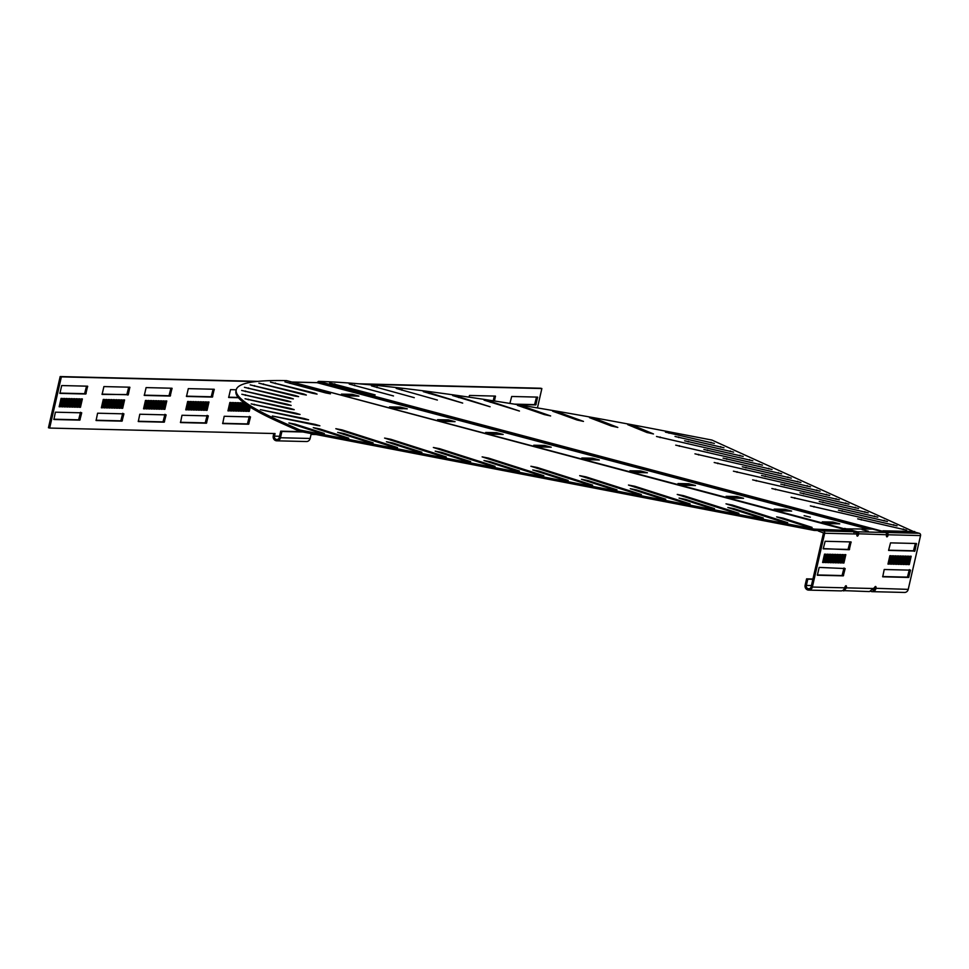 <?xml version="1.0" encoding="UTF-8"?>
<svg xmlns="http://www.w3.org/2000/svg" width="969" height="969" viewBox="0 0 969 969"><rect width="100%" height="100%" fill="white"/><g stroke="black" fill="none" stroke-linecap="round" stroke-linejoin="round"><path stroke-width="1.45" d="M312.466 393.232L317.057 394.104L314.913 393.184L270.484 382.137L312.466 393.232M317.263 425.5L319.879 425.791L315.167 424.398L272.337 416.016L317.263 425.5M305.732 419.504L308.614 419.843L304.145 418.511L260.322 409.657L305.732 419.504M296.914 414.066L300.039 414.466L295.824 413.182L251.213 403.903L296.914 414.066M290.821 409.197L294.201 409.657L290.24 408.421L245.048 398.756L290.821 409.197M287.502 404.933L291.136 405.442L287.43 404.279L241.85 394.262L287.502 404.933M286.957 401.287L290.845 401.856L287.405 400.742L241.644 390.434L286.957 401.287M289.198 398.283L293.353 398.913L290.155 397.859L244.43 387.297L289.198 398.283M294.225 395.933L298.622 396.624L295.678 395.631L250.184 384.863L294.225 395.933M301.989 394.25L306.337 395.049L303.951 394.068L258.88 383.143L301.989 394.25M325.608 392.893L330.441 393.826L328.539 392.966L284.934 381.871L325.608 392.893M587.311 484.367L592.592 485.118L537.214 467.482L530.903 466.259L587.311 484.367M562.928 479.679L568.197 480.43L539.055 471.14L532.756 469.929L562.928 479.679M636.088 493.766L641.357 494.517L585.991 476.869L579.68 475.658L636.088 493.766M611.693 489.066L616.974 489.817L587.832 480.527L581.521 479.316L611.693 489.066M489.769 465.592L495.05 466.343L439.672 448.695L433.361 447.484L489.769 465.592M465.374 460.893L470.655 461.644L441.513 452.353L435.202 451.142L465.374 460.893M538.534 474.98L543.815 475.731L488.449 458.083L482.138 456.871L538.534 474.98M514.151 470.28L519.432 471.031L490.29 461.753L483.979 460.529L514.151 470.28M782.395 521.94L787.676 522.691L732.31 505.043L725.999 503.832L782.395 521.94M758.012 517.24L763.293 517.991L734.151 508.701L727.84 507.49L758.012 517.24M806.789 526.627L812.07 527.378L782.928 518.1L776.617 516.877L806.789 526.627M684.853 503.153L690.134 503.904L634.768 486.256L628.457 485.045L684.853 503.153M660.47 498.454L665.751 499.205L636.609 489.926L630.298 488.703L660.47 498.454M733.63 512.54L738.911 513.291L683.533 495.656L677.222 494.432L733.63 512.54M709.247 507.853L714.516 508.604L685.374 499.314L679.063 498.102L709.247 507.853M440.992 456.193L446.273 456.944L390.895 439.308L384.596 438.085L440.992 456.193M416.609 451.506L421.89 452.244L392.748 442.966L386.437 441.743L416.609 451.506M392.227 446.806L397.496 447.557L342.13 429.909L335.819 428.698L392.227 446.806M367.832 442.106L373.113 442.857L343.971 433.567L337.66 432.356L367.832 442.106M343.45 437.419L348.731 438.158L319.588 428.879L313.278 427.656L343.45 437.419M319.067 432.719L324.336 433.47L295.194 424.18L288.883 422.968L319.067 432.719M393.499 395.958L349.252 384.051L393.499 395.958M653.481 433.955L646.832 432.453L627.73 424.652L634.683 426.094L653.481 433.955M617.81 427.414L611.282 425.972L589.479 417.651L596.31 419.044L617.81 427.414M583.471 421.406L577.088 420.013L552.669 411.219L559.367 412.564L583.471 421.406M550.634 415.943L544.396 414.599L517.482 405.369L524.023 406.665L550.634 415.943M519.457 411.05L484.076 400.149L490.447 401.384L519.457 411.05M490.096 406.762L452.632 395.558L458.822 396.745L490.096 406.762M462.685 403.092L423.283 391.646L429.291 392.76L462.685 403.092M437.37 400.052L396.188 388.412L437.37 400.052M414.272 397.678L371.466 385.88L414.272 397.678M375.148 394.904L329.642 382.961L375.148 394.904M820.125 491.15L733.412 471.176L820.125 491.15M810.508 486.813L761.537 475.476L810.508 486.813M839.36 499.822L752.647 479.849L839.36 499.822M829.743 495.486L780.772 484.149L829.743 495.486M781.668 473.805L694.955 453.831L781.668 473.805M772.051 469.456L723.08 458.131L772.051 469.456M800.903 482.477L714.189 462.504L800.903 482.477M791.285 478.141L742.315 466.804L791.285 478.141M897.04 525.84L810.326 505.879L897.04 525.84M887.422 521.504L838.451 510.178L887.422 521.504M906.657 530.176L857.686 518.851L906.657 530.176M858.582 508.495L771.869 488.521L858.582 508.495M848.965 504.159L799.994 492.821L848.965 504.159M877.805 517.167L791.104 497.206L877.805 517.167M868.2 512.831L819.229 501.506L868.2 512.831M762.446 465.12L675.732 445.159L762.446 465.12M752.828 460.784L703.857 449.459L752.828 460.784M743.211 456.447L656.497 436.486L743.211 456.447M733.594 452.111L684.623 440.786L733.594 452.111M723.988 447.775L675.018 436.45L723.988 447.775M714.371 443.439L665.4 432.113L714.371 443.439M804.125 515.653L810.35 517.192L804.125 515.653M255.731 381.592L61.374 376.88L49.649 428.068L275.063 433.543L274.469 436.147A2.689 2.483 -88.6 0 0 276.807 439.478A2.689 2.483 -88.6 0 0 279.278 437.431L280.707 431.157L301.238 431.653M273.791 433.506L273.258 435.832A4.033 3.719 -88.6 0 0 276.771 440.822A4.033 3.719 -88.6 0 0 280.477 437.746L281.906 431.484L280.707 431.157M778.761 510.457L787.058 510.966M826.848 523.224L835.145 523.744M730.674 497.678L738.972 498.199M682.588 484.912L690.897 485.421M634.501 472.133L642.81 472.642M586.427 459.354L594.724 459.875M538.34 446.588L546.637 447.097M490.253 433.809L498.563 434.318M442.167 421.031L450.476 421.551M394.092 408.264L402.389 408.773M346.006 395.485L354.303 396.006M316.306 382.658A1.877 1.732 91.4 0 1 317.057 382.682A638.559 53.549 -167.1 0 1 317.093 382.682L867.739 528.965M396.587 408.324L407.283 408.833L400.245 407.101L399.943 408.409M447.339 421.479L442.264 421.055M791.649 511.075L781.208 510.82L774.17 509.088L784.914 509.294L791.649 511.075M839.735 523.854L829.282 523.599L822.257 521.867L833.001 522.061L839.735 523.854M743.562 498.308L733.121 498.054L726.084 496.322L736.828 496.516L743.562 498.308M695.476 485.53L685.035 485.275L677.997 483.543L688.753 483.749L695.476 485.53M647.401 472.763L636.948 472.509L629.911 470.764L640.666 470.97L647.401 472.763M599.314 459.984L588.861 459.73L581.836 457.998L592.58 458.192L599.314 459.984M551.228 447.206L540.787 446.951L533.749 445.219L544.493 445.425L551.228 447.206M503.141 434.439L492.7 434.185L485.663 432.453L496.419 432.646L503.141 434.439M455.067 421.66L444.614 421.406L437.576 419.674L448.332 419.868L455.067 421.66M400.245 407.101L389.502 406.895L396.527 408.627M358.893 396.115L348.452 395.861L341.415 394.129L352.159 394.322L358.893 396.115M493.245 400.803L494.311 396.055M514.321 404.134L534.597 404.618L536.511 397.084M257.948 381.362L60.175 376.553L48.45 427.741L49.649 428.068M358.954 383.809L540.666 388.23L541.865 388.545L537.432 407.925M128.72 387.176L126.806 394.722L101.987 394.117M122.736 413.291L120.822 420.837L96.004 420.231M86.52 386.159L84.606 393.693L59.787 393.099M80.536 412.273L78.622 419.807L53.804 419.214M164.936 414.32L163.022 421.866L138.204 421.261M207.136 415.35L205.222 422.884L180.404 422.278M249.336 416.367L247.422 423.913L222.604 423.308M170.919 388.206L169.006 395.752L144.187 395.146M213.119 389.223L211.206 396.769L186.387 396.164M238.18 397.423L228.587 397.193M494.481 400.996L495.413 396.091L469.493 395.449L468.899 397.12M516.441 404.473L535.796 404.945L537.613 397.108L511.693 396.478L509.888 403.419M316.185 434.536L311.073 434.415M363.581 384.221L541.865 388.545M117.649 408.179L116.389 408.155L118.303 399.797L119.562 399.822L117.649 408.179L116.462 407.864M115.141 408.119L113.882 408.094L115.795 399.737L117.055 399.761L115.141 408.119L113.954 407.804M112.634 408.058L111.374 408.034L113.288 399.676L114.548 399.7L112.634 408.058L111.447 407.743M102.108 394.407L103.901 386.583L129.81 387.2L128.332 394.528L102.072 394.407M105.112 407.876L103.865 407.852L105.778 399.494L107.026 399.519L105.112 407.876L103.925 407.561M107.62 407.937L106.372 407.913L108.286 399.555L109.533 399.579L107.62 407.937L106.433 407.622M110.127 407.997L108.867 407.973L110.781 399.616L112.041 399.64L110.127 407.997L108.94 407.683M122.663 408.3L121.404 408.276L123.317 399.918L124.577 399.943L122.663 408.3L121.476 407.985M97.59 413.206L123.911 413.848L122.033 421.152L96.101 420.522L97.59 413.206M104.519 399.458L102.605 407.816L101.357 407.792L103.271 399.434L104.519 399.458M120.156 408.24L118.896 408.215L120.81 399.858L122.07 399.882L120.156 408.24L118.969 407.925M77.956 407.222L76.696 407.186L78.61 398.828L79.87 398.865L77.956 407.222L76.769 406.907M75.449 407.162L74.189 407.125L76.103 398.768L77.363 398.804L75.449 407.162L74.262 406.847M72.941 407.101L71.682 407.065L73.596 398.707L74.855 398.743L72.941 407.101L71.754 406.786M70.434 407.041L69.174 407.004L71.1 398.647L72.348 398.683L70.434 407.041L69.247 406.726M59.908 393.39L61.701 385.553L87.622 386.183L85.805 394.02L59.872 393.378M62.912 406.859L61.665 406.823L63.579 398.465L64.826 398.501L62.912 406.859L61.725 406.532M65.42 406.919L64.172 406.883L66.086 398.525L67.333 398.562L65.42 406.919L64.233 406.592M67.927 406.98L66.679 406.944L68.593 398.586L69.841 398.622L67.927 406.98L66.74 406.653M80.463 407.283L79.204 407.246L81.117 398.889L82.377 398.925L80.463 407.283L79.276 406.968M55.39 412.188L81.711 412.818L79.833 420.134L53.901 419.504L55.39 412.188M62.319 398.441L60.405 406.786L59.157 406.762L61.071 398.404L62.319 398.441M162.356 409.269L161.096 409.233L163.01 400.875L164.27 400.912L162.356 409.269L161.169 408.954M204.556 410.287L203.296 410.262L205.21 401.905L206.47 401.929L204.556 410.287L203.369 409.972M248.04 405.72L246.756 411.316L245.496 411.292L246.938 404.981M146.719 400.488L144.805 408.845L143.557 408.809L145.471 400.451L146.719 400.488M188.919 401.505L187.005 409.863L185.745 409.839L187.671 401.481L188.919 401.505M231.119 402.535L229.205 410.892L227.945 410.856L229.859 402.498L231.119 402.535M139.79 414.235L166.111 414.877L164.233 422.181L138.301 421.551L139.79 414.235M181.99 415.265L208.311 415.895L206.421 423.211L180.525 422.581L181.99 415.265M224.19 416.282L250.511 416.924L248.621 424.228L222.7 423.598L224.19 416.282M164.863 409.33L163.604 409.293L165.517 400.936L166.777 400.972L164.863 409.33L163.676 409.015M207.063 410.347L205.803 410.323L207.717 401.965L208.977 402.002L207.063 410.347L205.876 410.032M250.232 407.137L249.263 411.377L248.003 411.353L249.13 406.435M152.327 409.027L151.067 408.991L152.981 400.633L154.241 400.669L152.327 409.027L151.14 408.712M194.527 410.044L193.267 410.02L195.181 401.663L196.441 401.687L194.527 410.044L193.34 409.73M236.727 411.074L235.467 411.038L237.381 402.68L238.64 402.716L236.727 411.074L235.54 410.759M149.82 408.966L148.56 408.93L150.474 400.572L151.733 400.609L149.82 408.966L148.632 408.652M192.019 409.984L190.76 409.96L192.674 401.602L193.933 401.626L192.019 409.984L190.832 409.669M234.219 411.013L232.96 410.977L234.873 402.619L236.133 402.656L234.219 411.013L233.032 410.699M147.312 408.906L146.053 408.87L147.978 400.512L149.226 400.548L147.312 408.906L146.125 408.591M189.512 409.923L188.252 409.899L190.166 401.541L191.426 401.566L189.512 409.923L188.325 409.608M231.712 410.953L230.452 410.917L232.366 402.559L233.626 402.595L231.712 410.953L230.525 410.638M144.308 395.437L146.101 387.6L172.022 388.23L170.205 396.067L144.272 395.425M186.508 396.466L188.301 388.63L214.222 389.259L212.405 397.084L186.472 396.454M238.422 397.726L228.684 397.484L230.501 389.647L236.242 389.792A638.559 53.549 12.9 0 0 279.508 420.825L299.978 430.054L299.675 431.362L814.19 530.431L818.417 530.527M154.834 409.088L153.574 409.051L155.488 400.694L156.748 400.73L154.834 409.088L153.647 408.773M197.034 410.105L195.774 410.081L197.688 401.723L198.948 401.747L197.034 410.105L195.847 409.79M239.234 411.135L237.974 411.098L239.888 402.753L241.148 402.777L239.234 411.135L238.047 410.82M157.341 409.148L156.082 409.112L157.995 400.754L159.255 400.791L157.341 409.148L156.154 408.833M199.541 410.166L198.282 410.141L200.195 401.784L201.455 401.808L199.541 410.166L198.354 409.851M241.741 411.195L240.482 411.159L242.395 402.813L243.655 402.838L241.741 411.195L240.554 410.88M159.849 409.209L158.589 409.172L160.503 400.815L161.762 400.851L159.849 409.209L158.662 408.894M202.049 410.226L200.789 410.202L202.703 401.844L203.962 401.869L202.049 410.226L200.862 409.911M245.86 404.218L244.249 411.256L242.989 411.231L244.782 403.431M276.771 440.822L306.434 441.537A4.033 3.719 -88.6 0 0 310.141 438.472L311.255 433.591M281.906 431.484L302.958 431.992M914.639 532.066L711.912 440.059L660.01 430.066A638.559 53.549 -167.1 0 0 318.474 381.398L317.65 382.077A638.559 453.904 170.4 0 0 317.457 382.38L317.093 382.682M886.393 533.168L886.163 532.211L886.393 533.168M914.76 531.557L883.001 530.782L886.163 532.211L318.474 381.398M633.859 427.208L647.365 432.646M243.062 410.941L244.249 411.256M248.076 411.062L249.263 411.377M228.018 410.577L229.205 410.892M185.818 409.548L187.005 409.863M143.618 408.53L144.805 408.845M245.569 411.001L246.756 411.316M60.175 376.553L61.374 376.88M59.218 406.471L60.405 406.786M101.418 407.501L102.605 407.816M853.955 532.744L854.258 531.436L286.57 380.623A638.559 53.549 12.9 0 0 236.242 389.78L235.939 391.088A638.559 53.549 12.9 0 0 279.217 422.133L299.675 431.362M855.809 532.417L286.654 380.635M299.978 430.054L814.481 529.122L814.19 530.431M814.481 529.122L846.131 530.358M846.24 529.898L854.258 531.436M844.568 528.856L872.548 529.086L885.291 532.466A1.877 1.732 91.4 0 1 886.562 534.743A2.156 0.812 104.9 0 0 886.841 536.838A2.156 0.812 104.9 0 0 886.914 536.85A2.156 0.812 104.9 0 0 888.234 534.779L887.035 534.464L887.58 532.526L884.794 531.593M862.119 529.68L868.345 531.218L862.119 529.68M844.665 528.408L857.408 531.787A1.877 1.732 91.4 0 1 858.667 534.064A2.156 0.812 -75.1 0 1 857.359 536.136A2.156 0.812 -75.1 0 1 857.286 536.123A2.156 0.812 -75.1 0 1 856.996 534.028L855.118 531.739L848.226 530.406L818.611 529.692L818.308 531L823.48 532.926L811.162 586.717A2.689 2.483 91.4 0 1 808.691 588.764A2.689 2.483 91.4 0 1 806.353 585.446L807.783 579.171L812.858 579.292M845.234 586.39L845.271 586.39A2.156 0.812 -75.1 0 1 845.271 586.499L843.781 589.624M857.105 533.095L857.468 533.749A2.156 0.812 -75.1 0 1 856.875 535.227M886.441 535.954A2.156 0.812 104.9 0 0 887.035 534.464M872.972 590.218A2.689 2.483 -88.6 0 0 874.704 588.268A2.156 0.812 104.9 0 0 874.825 587.057M817.255 574.944L842.073 575.55L843.987 568.004M823.238 548.829L848.057 549.435L849.97 541.889M909.358 569.59L907.444 577.136L882.626 576.531M915.342 543.476L913.428 551.022L888.597 550.416M845.162 568.561L819.168 567.41L817.351 575.235L843.284 575.865L845.162 568.561L843.963 568.246M828.277 554.232L827.029 554.207L825.104 562.553L826.363 562.589L828.277 554.232M833.292 554.353L832.032 554.329L830.118 562.686L831.378 562.71L833.292 554.353M838.306 554.474L837.046 554.45L835.133 562.807L836.392 562.832L838.306 554.474M843.321 554.595L842.061 554.571L840.147 562.928L841.407 562.953L843.321 554.595M818.611 529.692L823.42 530.964A1.877 1.732 91.4 0 1 824.68 533.241L812.361 587.044A4.033 3.719 91.4 0 1 808.655 590.109L840.971 590.896A4.033 3.719 -88.6 0 0 844.677 587.82A2.156 0.812 -75.1 0 1 846.07 585.76A2.156 0.812 -75.1 0 1 846.482 586.814L846.482 587.868L845.271 587.553M870.949 591.393A4.033 3.719 -88.6 0 0 875.915 588.583A2.156 0.812 104.9 0 0 875.625 586.487A2.156 0.812 104.9 0 0 874.595 587.505L869.447 591.587L842.509 590.581M884.867 531.303L914.482 532.017L919.29 533.289A1.877 1.732 91.4 0 1 920.55 535.566L908.232 589.37A4.033 3.719 91.4 0 1 904.525 592.447L872.209 591.659M844.568 554.631L842.655 562.989L843.914 563.013L845.828 554.656L844.568 554.631M840.813 554.534L839.554 554.51L837.64 562.868L838.9 562.892L840.813 554.534M835.799 554.413L834.539 554.389L832.625 562.747L833.885 562.771L835.799 554.413M830.784 554.292L829.525 554.268L827.611 562.626L828.87 562.65L830.784 554.292M825.77 554.171L824.522 554.147L822.608 562.492L823.856 562.529L825.77 554.171M823.262 548.599L849.256 549.75L851.073 541.925L825.152 541.283L823.262 548.599M884.212 569.506L910.533 570.147L908.643 577.451L882.723 576.821L884.212 569.506M907.432 556.158L908.692 556.182L906.766 564.539L905.518 564.515L907.432 556.158M902.418 556.036L903.677 556.061L901.764 564.418L900.504 564.394L902.418 556.036M897.403 555.915L898.663 555.94L896.749 564.297L895.489 564.273L897.403 555.915M892.388 555.794L893.648 555.818L891.734 564.176L890.475 564.152L892.388 555.794M891.141 555.758L889.227 564.115L887.967 564.091L889.881 555.734L891.141 555.758M894.896 555.855L896.155 555.879L894.242 564.237L892.982 564.212L894.896 555.855M899.91 555.976L901.17 556L899.256 564.358L897.997 564.333L899.91 555.976M904.925 556.097L906.185 556.121L904.271 564.479L903.011 564.455L904.925 556.097M909.939 556.218L911.187 556.242L909.273 564.6L908.026 564.576L909.939 556.218M914.954 550.828L888.634 550.186L890.523 542.87L916.42 543.5L914.954 550.828L913.755 550.501M874.111 588.534L846.482 587.868L843.733 590.969M808.655 590.109A4.033 3.719 91.4 0 1 805.142 585.119L806.583 578.856L807.783 579.171M812.918 579.014L806.583 578.856M843.914 563.013L842.727 562.698M841.407 562.953L840.22 562.638M838.9 562.892L837.713 562.577M836.392 562.832L835.205 562.517M833.885 562.771L832.698 562.456M831.378 562.71L830.191 562.395M828.87 562.65L827.683 562.335M826.363 562.589L825.176 562.274M823.856 562.529L822.669 562.214M920.55 535.566L888.234 534.779L887.58 532.526L919.29 533.289M887.289 533.834L886.465 533.459M889.227 564.115L888.04 563.801M891.734 564.176L890.547 563.861M894.242 564.237L893.055 563.922M896.749 564.297L895.562 563.982M899.256 564.358L898.057 564.043M901.764 564.418L900.564 564.103M904.271 564.479L903.072 564.164M906.766 564.539L905.579 564.224M909.273 564.6L908.086 564.285M292.044 382.065L317.057 382.682M279.544 436.268L274.469 436.147M310.141 438.472L280.477 437.746M833.001 522.061L832.698 523.369M352.159 394.322L351.856 395.631M448.332 419.868L448.029 421.176M496.419 432.646L496.116 433.955M544.493 445.425L544.203 446.721M592.58 458.192L592.277 459.5M640.666 470.97L640.364 472.278M688.753 483.749L688.45 485.045M736.828 496.516L736.537 497.824M784.914 509.294L784.611 510.602M534.597 404.618L535.796 404.945M534.924 404.109L536.123 404.424M536.475 397.314L537.686 397.629M494.275 396.297L495.486 396.612M317.457 382.38L869.375 529.001M317.65 382.077L870.877 529.038M711.064 442.239L710.931 442.857M669.131 432.634L668.985 433.252M720.682 446.576L720.536 447.193M678.748 436.971L678.603 437.588M730.299 450.912L730.154 451.53M688.365 441.319L688.22 441.925M660.228 437.019L660.095 437.625M739.904 455.248L739.771 455.866M707.588 449.991L707.443 450.597M749.521 459.585L749.388 460.202M679.463 445.692L679.317 446.297M759.139 463.921L758.993 464.539M822.96 502.027L822.814 502.645M864.893 511.632L864.748 512.25M794.834 497.727L794.689 498.345M874.51 515.968L874.365 516.586M803.725 493.354L803.592 493.972M845.671 502.959L845.525 503.565M775.6 489.054L775.466 489.672M855.276 507.296L855.142 507.901M861.417 519.384L861.271 519.99M903.35 528.977L903.205 529.595M842.182 510.711L842.049 511.317M884.128 520.305L883.982 520.922M814.057 506.412L813.924 507.017M893.733 524.641L893.6 525.259M746.045 467.337L745.9 467.954M787.979 476.93L787.833 477.547M717.92 463.037L717.775 463.654M797.596 481.266L797.451 481.884M726.823 458.664L726.677 459.282M768.756 468.257L768.611 468.875M698.685 454.364L698.552 454.982M778.361 472.593L778.228 473.211M784.502 484.682L784.357 485.299M826.436 494.275L826.291 494.893M756.377 480.382L756.232 480.999M836.053 498.623L835.908 499.229M765.28 476.009L765.135 476.627M807.213 485.602L807.068 486.22M737.143 471.709L737.009 472.327M816.819 489.939L816.685 490.556M334.777 383.833L334.62 384.499M377.05 386.873L376.893 387.588M401.99 389.465L401.82 390.216M429.291 392.76L429.11 393.547M458.822 396.745L458.628 397.569M490.447 401.384L490.253 402.268M524.023 406.665L523.805 407.634M559.367 412.564L559.125 413.618M596.31 419.044L596.044 420.219M634.683 426.094L634.38 427.402M354.618 384.996L354.46 385.674M213.095 389.465L214.294 389.78M211.533 396.248L212.732 396.575M211.206 396.769L212.405 397.084M170.895 388.436L172.094 388.763M169.333 395.231L170.532 395.546M169.006 395.752L170.205 396.067M249.312 416.609L250.511 416.924M247.749 423.392L248.96 423.707M247.422 423.913L248.621 424.228M207.112 415.58L208.311 415.895M205.549 422.375L206.76 422.69M205.222 422.884L206.421 423.211M164.912 414.55L166.111 414.877M163.349 421.345L164.56 421.66M163.022 421.866L164.233 422.181M78.622 419.807L79.833 420.134M78.949 419.298L80.161 419.613M80.512 412.503L81.711 412.818M84.606 393.693L85.805 394.02M84.933 393.184L86.144 393.499M86.495 386.389L87.695 386.704M120.822 420.837L122.033 421.152M121.149 420.316L122.36 420.643M122.712 413.533L123.911 413.848M126.806 394.722L128.005 395.037M127.133 394.201L128.332 394.528M128.695 387.418L129.894 387.733M279.508 420.825L279.217 422.133M295.194 424.18L295 425.052M319.588 428.879L319.382 429.751M343.971 433.567L343.765 434.439M342.13 429.909L341.924 430.781M392.748 442.966L392.542 443.838M390.895 439.308L390.701 440.168M685.374 499.314L685.18 500.186M683.533 495.656L683.339 496.516M636.609 489.926L636.403 490.786M634.768 486.256L634.562 487.128M782.928 518.1L782.722 518.96M734.151 508.701L733.945 509.573M732.31 505.043L732.104 505.915M490.29 461.753L490.084 462.613M488.449 458.083L488.243 458.955M441.513 452.353L441.319 453.226M439.672 448.695L439.478 449.568M587.832 480.527L587.638 481.399M585.991 476.869L585.785 477.741M539.055 471.14L538.861 472.012M537.214 467.482L537.02 468.342M290.07 382.743L289.925 383.409M263.532 383.894L263.386 384.523M295.678 395.631L295.545 396.236M254.581 385.553L254.435 386.183M290.155 397.859L290.022 398.477M248.573 387.927L248.427 388.545M287.405 400.742L287.26 401.36M245.532 391.004L245.399 391.621M287.43 404.279L287.284 404.885M245.496 394.771L245.351 395.388M290.24 408.421L290.094 409.039M248.427 399.216L248.294 399.822M295.824 413.182L295.678 413.799M254.338 404.291L254.205 404.909M304.145 418.511L304 419.141M315.167 424.398L315.022 425.052M275.378 382.961L275.232 383.603M874.704 588.268L908.232 589.37M886.562 534.743L857.468 533.749M856.996 534.028L824.68 533.241M844.677 587.82L812.361 587.044M846.482 586.814L845.271 586.499M811.428 585.567L806.353 585.446M885.291 532.466L857.408 531.787M855.118 531.739L823.42 530.964M843.284 575.865L842.073 575.55M843.611 575.356L842.4 575.029M849.256 549.75L848.057 549.435M849.583 549.229L848.384 548.914M851.145 542.446L849.946 542.131M910.533 570.147L909.322 569.833M908.97 576.943L907.771 576.616M908.643 577.451L907.444 577.136M914.627 551.337L913.428 551.022M916.517 544.033L915.305 543.718M291.863 382.016L316.681 382.622"/></g></svg>
